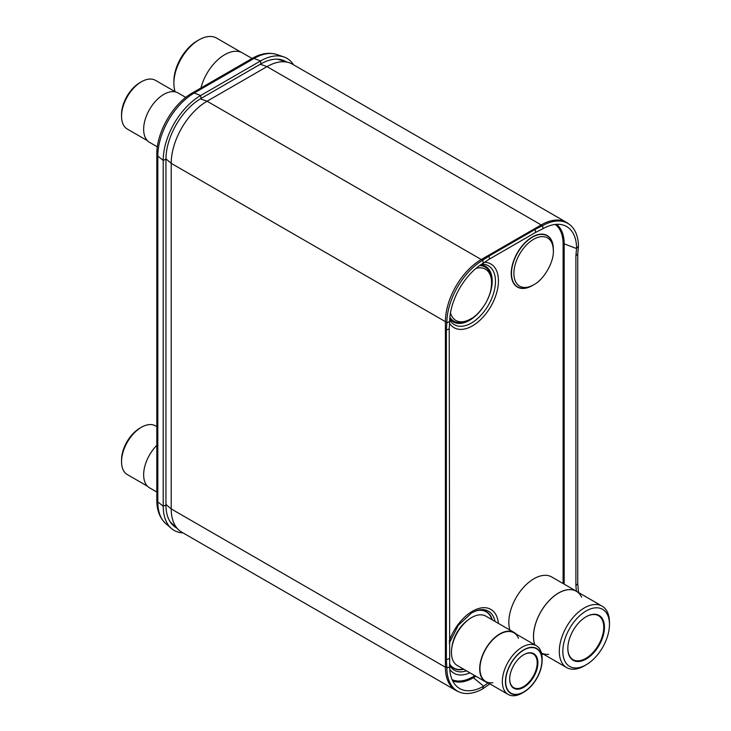 <?xml version="1.0" encoding="UTF-8"?>
<svg xmlns="http://www.w3.org/2000/svg" width="731" height="731" viewBox="0 0 731 731"><rect width="100%" height="100%" fill="white"/><g stroke="black" fill="none" stroke-linecap="round" stroke-linejoin="round"><path stroke-width="1.1" d="M569.047 224.179A50.722 29.286 120 0 0 566.543 222.416L292.354 64.118A50.722 29.286 120 0 0 288.626 62.519A50.722 29.286 120 0 0 266.998 66.631L207.074 101.216A50.722 29.286 120 0 0 171.209 163.342L171.209 508.922A50.722 29.286 120 0 0 178.474 529.71A50.722 29.286 120 0 0 181.717 532.141L455.906 690.448A50.722 29.286 120 0 0 458.584 691.69M458.392 691.599A50.777 29.313 -60 0 1 452.672 687.99A50.777 29.313 -60 0 1 445.398 667.22L445.398 321.64A50.777 29.313 -60 0 1 481.272 259.523L541.187 224.929A50.777 29.313 -60 0 1 562.806 220.835A50.777 29.313 -60 0 1 568.864 224.051M200.376 98.849L207.074 101.216L481.272 259.523A50.722 29.286 120 0 0 445.398 321.64L171.209 163.342L165.946 158.837M566.543 222.416A50.722 29.286 120 0 0 541.187 224.929L266.998 66.631L260.282 64.255M165.946 504.417L171.209 508.922L445.398 667.22A50.722 29.286 120 0 0 455.906 690.448M176.637 527.974A49.589 28.628 -60 0 1 173.649 525.909A49.589 28.628 -60 0 1 165.946 505.03L165.946 159.212A49.589 28.628 -60 0 1 201.016 98.475L260.848 63.926A49.589 28.628 -60 0 1 282.778 60.161A49.589 28.628 -60 0 1 286.186 61.797M182.997 532.881A52.934 30.565 -60 0 1 171.438 528.467A52.934 30.565 -60 0 1 163.214 506.19L163.214 160.372A52.934 30.565 -60 0 1 200.641 95.533L260.483 60.984A52.934 30.565 -60 0 1 283.893 56.963A52.934 30.565 -60 0 1 293.496 64.776M445.398 321.64L446.824 322.892L449.684 321.43L449.218 328.913L449.684 666.91L446.851 667.988L446.385 659.691L449.218 658.613M446.824 322.892L446.385 329.992L449.218 328.913M446.385 329.992L446.385 659.691M489.898 683.896L482.743 688.84A51.426 29.688 -60 0 1 454.015 688.465A51.426 29.688 -60 0 1 446.851 667.988M488.993 684.417L489.176 683.485M482.743 688.84L483.228 686.418A48.109 27.778 -60 0 1 456.382 686.043A48.109 27.778 -60 0 1 449.684 666.91M488.18 682.909L483.228 686.418M542.676 653.742L541.808 654.656M540.419 225.367L542.566 225.669L543.051 228.657A48.109 27.778 -60 0 1 562.852 224.956A48.109 27.778 -60 0 1 576.595 248.156L575.891 255.777L575.891 585.476L576.393 591.205A35.545 20.523 -60 0 1 577.517 591.946M576.595 248.156L578.459 246.521L577.755 254.15L575.891 255.777M577.755 254.15L577.755 583.841L575.891 585.476M578.449 592.485A51.426 29.688 -60 0 0 578.459 592.009L577.755 583.841M542.566 225.669A51.426 29.688 -60 0 1 563.765 221.694A51.426 29.688 -60 0 1 578.459 246.521M542.055 225.925L535.147 229.415L535.631 232.403L489.478 259.048L488.993 256.06L535.147 229.415M535.631 232.403L543.051 228.657M449.684 321.43A48.109 27.778 -60 0 1 483.228 263.197L482.743 260.209L488.993 256.06M483.228 263.197L489.478 259.048M446.851 322.508A51.426 29.688 -60 0 1 482.743 260.209M450.488 312.886A29.578 17.078 120 0 0 470.636 318.963L469.466 319.639A31.25 18.047 120 0 1 449.903 317.272M543.096 653.98A51.426 29.688 -60 0 1 542.566 654.3M200.952 87.976A35.545 20.523 -60 0 1 242.482 52.934L252.067 58.471M175.148 91.713A35.472 20.477 -60 0 1 173.877 83.325A35.472 20.477 -60 0 1 198.951 39.885A35.472 20.477 -60 0 1 216.687 38.131L241.276 52.33M198.951 39.885L197.178 40.909A32.968 19.033 -60 0 0 173.877 81.278L173.877 83.325M567.841 648.242A25.384 14.657 120 0 0 573.095 659.664A25.384 14.657 120 0 0 592.658 652.856A25.384 14.657 120 0 0 603.742 627.308A25.384 14.657 120 0 0 598.479 615.685A25.384 14.657 120 0 0 585.97 616.845M604.455 627.308A25.896 14.949 120 0 0 586.143 616.736A25.896 14.949 120 0 0 567.832 648.452A25.896 14.949 120 0 0 586.143 659.024A25.896 14.949 120 0 0 604.455 627.308M509.9 630.031A35.545 20.523 -60 0 1 508.831 622.264A35.545 20.523 -60 0 1 524.346 586.5A35.545 20.523 -60 0 1 551.741 576.978L576.393 591.205A35.545 20.523 -60 0 0 548.999 600.727A35.545 20.523 -60 0 0 533.484 636.5A35.545 20.523 120 0 0 534.736 644.806M541.47 653.112A35.545 20.523 120 0 0 542.046 653.377M581.648 597.227A35.472 20.477 -60 0 0 553.55 596.56A35.472 20.477 -60 0 0 533.539 636.473A35.472 20.477 120 0 0 534.818 644.852A35.472 20.477 -60 0 1 533.539 636.473A35.472 20.477 -60 0 1 549.027 600.772A35.472 20.477 -60 0 1 576.357 591.278L602.106 606.145A35.472 20.477 120 0 0 574.776 615.648A35.472 20.477 120 0 0 559.297 651.339A35.472 20.477 120 0 0 566.644 667.577A35.472 20.477 120 0 0 584.38 665.822L586.143 664.799A32.968 19.033 120 0 0 609.453 624.429L609.453 622.383A35.472 20.477 120 0 0 602.106 606.145M609.453 624.429A32.959 19.033 120 0 0 602.627 609.334A32.959 19.033 120 0 0 577.225 618.17A32.959 19.033 120 0 0 562.843 651.339A32.959 19.033 120 0 0 569.668 666.425A32.959 19.033 120 0 0 595.071 657.598A32.959 19.033 120 0 0 609.453 624.429A32.968 19.033 120 0 0 586.143 610.97A32.968 19.033 120 0 0 562.833 651.339A32.968 19.033 120 0 0 586.143 664.799M548.689 654.318A35.472 20.477 -60 0 1 541.452 653.011L566.644 667.577M185.775 97.406L178.081 92.965A28.518 16.466 -60 0 0 156.105 100.604A28.518 16.466 -60 0 0 143.651 129.305A28.518 16.466 120 0 0 149.563 142.362L157.357 146.858M147.424 140.69L127.368 129.104A28.134 16.246 -60 0 1 121.547 116.229L121.547 116.229A28.134 16.246 -60 0 1 141.439 81.762A28.134 16.246 -60 0 1 155.511 80.373L175.568 91.951M141.439 81.762L139.886 82.667A25.941 14.976 -60 0 0 121.547 114.429L121.547 116.229M156.818 445.353A28.518 16.466 -60 0 0 143.651 474.794A28.518 16.466 120 0 0 149.563 487.851L156.818 492.045M147.424 486.179L127.368 474.602A28.134 16.246 -60 0 1 121.547 461.718L121.547 461.718A28.134 16.246 -60 0 1 141.439 427.26A28.134 16.246 -60 0 1 155.511 425.862L156.818 426.621M141.439 427.26L139.886 428.156A25.941 14.976 -60 0 0 121.547 459.918L121.547 461.718M509.671 678.925A19.463 11.239 120 0 0 513.701 687.633A19.463 11.239 120 0 0 528.705 682.416A19.463 11.239 120 0 0 537.194 662.825A19.463 11.239 120 0 0 533.164 653.916A19.463 11.239 120 0 0 523.615 654.775M537.915 662.825A19.975 11.532 120 0 0 523.789 654.674A19.975 11.532 120 0 0 509.671 679.136A19.975 11.532 120 0 0 523.789 687.286A19.975 11.532 120 0 0 537.915 662.825M451.813 647.867A25.813 14.903 -60 0 1 467.785 620.199M514.112 632.461A28.518 16.466 -60 0 0 492.137 640.1A28.518 16.466 -60 0 0 479.691 668.801A28.518 16.466 120 0 0 485.594 681.859L457.35 665.548A28.518 16.466 -60 0 1 451.447 652.5A28.518 16.466 -60 0 1 463.893 623.799A28.518 16.466 -60 0 1 485.868 616.151L514.112 632.461A28.518 16.466 -60 0 1 516.25 634.133M485.594 681.859A28.518 16.466 120 0 0 488.116 682.873M492.84 682.708A28.134 16.246 -60 0 1 479.956 668.646A28.134 16.246 -60 0 1 492.246 640.329A28.134 16.246 -60 0 1 513.93 632.79L536.307 645.711A28.134 16.246 120 0 0 514.624 653.249A28.134 16.246 120 0 0 502.343 681.566A28.134 16.246 120 0 0 508.164 694.45A28.134 16.246 120 0 0 522.236 693.052L523.789 692.156A25.941 14.976 120 0 0 542.137 660.395L542.137 658.594A28.134 16.246 120 0 0 536.307 645.711M518.471 638.309A28.134 16.246 -60 0 0 496.294 636.619A28.134 16.246 -60 0 0 479.956 668.646A28.134 16.246 120 0 0 485.786 681.53L508.164 694.45M542.137 660.395L542.137 660.395A25.941 14.976 120 0 0 523.789 649.804A25.941 14.976 120 0 0 505.45 681.566A25.941 14.976 120 0 0 523.789 692.156M505.669 681.447A25.631 14.803 120 0 0 510.978 693.18A25.631 14.803 120 0 0 530.733 686.308A25.631 14.803 120 0 0 541.918 660.513A25.631 14.803 120 0 0 536.609 648.781A25.631 14.803 120 0 0 516.854 655.652A25.631 14.803 120 0 0 505.669 681.447M279.059 59.302A48.191 27.824 -60 0 1 280.055 59.979M172.023 523.597A48.191 27.824 -60 0 1 171.045 523.113M165.946 505.03L163.214 506.19L157.805 501.923A5.08 2.933 0 0 1 156.818 500.187C156.79 510.275 159.806 518.096 165.864 523.661A51.535 29.752 -60 0 1 165.809 523.615A51.535 29.752 -60 0 1 157.805 501.923L157.805 156.105A51.535 29.752 -60 0 1 194.245 92.983L254.086 58.434L260.483 60.984L260.848 63.926M252.094 58.453A5.08 2.933 60 0 1 254.086 58.434A51.535 29.752 -60 0 1 276.875 54.523A51.535 29.752 -60 0 1 276.939 54.542C269.09 52.075 260.812 53.381 252.094 58.453L192.253 93.001A5.08 2.933 60 0 1 194.245 92.983L200.641 95.533L201.016 98.475M192.253 93.001C172.982 103.701 156.461 132.329 156.818 154.369A5.08 2.933 0 0 0 157.805 156.105L163.214 160.372L165.946 159.212M475.936 676.285L473.405 677.738A0.85 0.484 60 0 1 472.93 676.787A44.262 25.558 -60 0 1 452.096 679.647M483.657 686.117L473.405 677.738A45.094 26.033 -60 0 1 452.663 680.863M474.867 675.663L472.93 676.787M556.501 224.326A45.094 26.033 -60 0 1 564.177 243.852A0.85 0.484 0 0 0 563.108 243.916L563.108 583.539M576.567 248.549L564.177 243.852L564.177 584.151M555.176 224.444A44.262 25.558 -60 0 1 563.108 243.916M445.398 666.307L446.824 667.558M481.537 259.368L483.173 259.925M449.501 663.711A32.438 18.723 120 0 0 463.399 669.048M491.917 619.65A32.438 18.723 120 0 0 475.424 611.006M449.528 664.132A32.712 18.887 120 0 0 463.792 669.267M492.31 619.87A32.712 18.887 120 0 0 476.977 610.458M495.024 621.441A34.092 19.682 120 0 0 477.8 610.221L471.751 612.788L458.264 625.343L449.218 643.307M449.583 665.128A34.092 19.682 120 0 0 466.506 670.839M498.387 623.379A36.861 21.281 120 0 0 472.445 611.235A36.861 21.281 120 0 0 449.218 641.105M449.766 669.267A36.861 21.281 120 0 0 469.869 672.776M449.565 323.312A36.769 21.226 120 0 0 472.445 325.871A36.769 21.226 120 0 0 497.683 288.498A36.769 21.226 120 0 0 484.598 262.283M553.303 250.532A29.761 17.188 120 0 0 532.287 236.99A29.761 17.188 120 0 0 511.243 273.449A29.761 17.188 120 0 0 532.287 285.602A29.761 17.188 120 0 0 533.484 284.871M449.729 319.73A34.001 19.627 120 0 0 471.431 323.02A34.001 19.627 120 0 0 494.905 287.694A34.001 19.627 120 0 0 481.565 264.229M449.803 318.515A32.091 18.522 120 0 0 469.503 320.342A32.091 18.522 120 0 0 482.652 307.897M487.988 298.65A32.091 18.522 120 0 0 480.587 264.878M449.821 318.177A31.808 18.366 120 0 0 469.393 320.059A31.808 18.366 120 0 0 475.598 315.472M491.022 288.754A31.808 18.366 120 0 0 480.313 265.07M449.857 317.702A31.488 18.184 120 0 0 469.393 319.794A31.488 18.184 120 0 0 471.76 318.287M491.543 284.03A31.488 18.184 120 0 0 479.92 265.344M470.645 318.963L470.636 318.963A29.578 17.078 120 0 0 470.645 318.963C475.223 316.889 480.194 311.708 485.576 303.42C490.812 293.524 491.259 289.065 491.57 282.723A29.578 17.078 120 0 0 491.561 282.723L491.561 281.362A31.25 18.047 120 0 0 479.573 265.6M491.561 282.723A29.578 17.078 120 0 0 476.036 268.359M553.276 249.518A27.86 16.091 120 0 0 533.603 239.302A27.86 16.091 120 0 0 513.902 272.837A27.86 16.091 120 0 0 532.588 285.355L533.694 284.752C543.343 280.275 554.683 261.671 553.276 249.518A27.86 16.091 120 0 1 553.276 249.536L553.212 248.083A29.523 17.041 120 0 0 532.369 237.237A29.523 17.041 120 0 0 511.499 272.773A29.523 17.041 120 0 0 531.309 286.022L532.597 285.355A27.86 16.091 120 0 0 532.597 285.355A27.86 16.091 120 0 0 533.603 284.807M277.287 59.165L288.626 62.519M170.122 521.779L178.474 529.71M276.875 54.523L283.893 56.963M165.809 523.615L171.438 528.467M156.818 500.187L156.818 154.369M449.501 684.042L454.015 688.465M557.945 220.068L563.765 221.694"/></g></svg>
